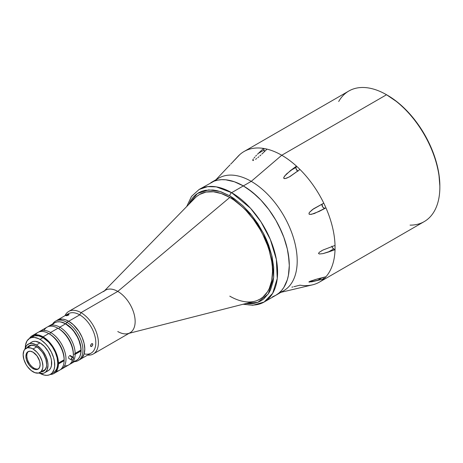 <?xml version="1.0" encoding="UTF-8"?>
<svg xmlns="http://www.w3.org/2000/svg" width="463" height="463" viewBox="0 0 463 463"><rect width="100%" height="100%" fill="white"/><g stroke="black" fill="none" stroke-linecap="round" stroke-linejoin="round"><path stroke-width="0.69" d="M319.453 282.094L424.235 221.598A75.394 43.528 -120 0 0 435.793 161.182A75.394 43.528 -120 0 0 386.541 94.747L281.753 155.244A75.394 43.528 60 0 1 296.47 166.13A75.394 43.528 60 0 1 299.966 169.464A75.394 43.528 60 0 1 323.776 203.182A75.394 43.528 60 0 1 325.94 207.864A75.394 43.528 60 0 1 335.033 245.436A75.394 43.528 60 0 1 335.033 249.684A75.394 43.528 60 0 1 325.94 276.752A75.394 43.528 60 0 1 323.776 278.94A75.394 43.528 60 0 1 319.453 282.094A75.394 43.528 60 0 1 299.966 285.173L293.964 286.678M439.85 187.081L439.85 186.022A74.092 42.775 -120 0 0 387.462 95.28A74.092 42.775 -120 0 0 387.456 95.28L386.541 94.747A75.394 43.528 60 0 1 439.85 187.081A75.394 43.528 60 0 1 410.085 225.128M280.948 292.315L312.479 284.849A75.394 43.528 -120 0 0 323.776 278.94L311.993 281.776L308.902 281.938L315.089 279.583L325.94 276.752A75.394 43.528 -120 0 0 335.033 249.684L323.024 253.608L319.36 253.996L318.498 253.446L319.331 252.271L323.012 250.02L335.033 245.436A75.394 43.528 -120 0 0 325.94 207.864L314.209 213.593L310.204 214.433L308.937 213.923L309.296 212.54L312.369 209.635L323.776 203.182A75.394 43.528 -120 0 0 299.966 169.464L289.248 176.964L285.243 178.585L283.831 178.377L283.935 177.155L286.377 174.076L296.47 166.13A75.394 43.528 -120 0 0 281.753 155.244L251.241 181.351A64.994 37.526 60 0 1 294.694 242.224A64.994 37.526 60 0 1 279.542 292.57M243.11 304.249L252.85 305.262L264.124 302.032L272.678 293.299L277.244 278.494L276.359 259.413L270.323 239.452L260.97 221.846L250.495 208.246L231.627 192.677A2.599 1.499 120 0 0 229.787 195.861L221.181 191.867L216.979 190.658L212.905 189.992L205.277 190.293L201.799 191.265L198.592 192.77L195.681 194.796L193.1 197.319L190.878 200.323L188.713 204.484L197.412 193.499L208.715 189.882L219.96 191.468L229.787 195.861A2.599 1.499 -60 0 1 231.627 192.677A64.994 37.526 60 0 1 274.084 249.951A64.994 37.526 60 0 1 264.124 302.032L283.738 290.706A64.994 37.526 -120 0 0 293.698 238.624A64.994 37.526 -120 0 0 251.241 181.351L243.335 185.918A64.994 37.526 60 0 1 285.793 243.191A64.994 37.526 60 0 1 275.832 295.272L272.487 296.835L275.832 295.272A64.994 37.526 -120 0 0 285.793 243.191A64.994 37.526 -120 0 0 243.335 185.918L247.838 188.771L256.676 195.901L260.924 200.109L268.864 209.6L275.832 220.22L278.859 225.828L283.865 237.369L285.793 243.191L287.315 248.967L289.068 260.189L289.294 265.519L288.408 275.358L287.315 279.779L283.865 287.401L281.545 290.527L278.859 293.16L275.832 295.272L278.859 293.16L281.545 290.527L283.865 287.401L287.315 279.779L288.408 275.358L289.294 265.519L288.408 254.656L287.315 248.967L283.865 237.369L281.545 231.564L275.832 220.22L272.487 214.791L268.864 209.6L260.924 200.109L252.3 192.11L243.335 185.918L251.241 181.351A64.994 37.526 -120 0 0 218.744 178.133L210.839 182.694L214.178 181.131L217.801 180.119L221.667 179.673L225.747 179.8L234.371 181.756L243.335 185.918A64.994 37.526 -120 0 0 210.839 182.694A64.994 37.526 60 0 1 243.335 185.918L231.627 192.677L243.335 185.918L234.371 181.756L225.747 179.8L221.667 179.673L217.801 180.119L214.178 181.131L199.131 189.454A64.994 37.526 60 0 1 231.627 192.677L216.308 186.867L207.65 186.63L199.131 189.454L191.503 196.416L186.699 206.55M291.887 287.176L292.94 286.927M317.89 278.795L325.94 276.752A75.394 43.528 -120 0 1 323.776 278.94L322.792 277.545L323.776 278.94L309.128 282.135L309.249 281.683L310.737 281.029L317.89 278.795M308.902 281.938L309.249 281.683M322.15 277.707L317.103 280.624L322.15 277.707M233.074 161.616L237.571 156.847L233.074 161.616M230.678 164.151L231.454 163.335L230.678 164.151M229.214 165.696L229.926 164.944L229.214 165.696M228.357 166.616L228.89 166.072L228.357 166.616M229.891 165.036L228.89 166.072L229.891 165.036M231.76 163.086L233.543 161.217L231.76 163.086M234.405 160.302L239.73 154.659A75.394 43.528 -120 0 0 237.571 156.847L237.571 156.847A75.394 43.528 60 0 1 239.73 154.659L235.233 159.428M263.956 150.151A2.599 1.499 -120 0 0 264.564 151.505L263.54 148.432L258.371 153.375L263.956 150.151L258.371 153.375L263.54 148.432L263.956 150.151M257.434 154.289L258.371 153.375L257.434 154.289M255.663 156.129L256.531 155.209L255.663 156.129M254.071 157.976L254.841 157.05L254.071 157.976M252.844 159.828L253.383 158.907L252.844 159.828M252.937 160.563L252.717 160.262L253.602 160.424L252.937 160.563M256.699 158.496L255.541 159.324L256.699 158.496M258.869 156.772L257.804 157.646L258.869 156.772M260.901 154.989L259.905 155.886L260.901 154.989M267.041 149.138A75.394 43.528 -120 0 0 263.54 148.432A75.394 43.528 -120 0 0 239.73 154.659A75.394 43.528 60 0 1 244.059 151.511A75.394 43.528 60 0 1 263.54 148.432A75.394 43.528 60 0 1 267.041 149.138L261.867 154.081L267.041 149.138A75.394 43.528 60 0 1 281.753 155.244A75.394 43.528 -120 0 0 267.041 149.138M322.045 204.079L322.52 206.648L323.84 207.974L324.852 208.153L319.262 211.377L311.57 214.305L309.51 214.34L308.937 213.923L309.296 212.54L313.509 208.83L323.776 203.182A75.394 43.528 -120 0 1 325.94 207.864L319.262 211.377L324.852 208.153A2.599 1.499 -120 0 1 322.67 206.874A2.599 1.499 -120 0 1 322.04 204.102M269.443 297.726L268.864 297.848M215.029 180.83A64.994 37.526 60 0 1 251.241 181.351L281.753 155.244L386.541 94.747L397.676 102.34L407.509 111.456L416.567 122.278L424.507 134.386L431.018 147.315L435.862 160.568L438.843 173.637L439.85 186.022M335.033 249.684L333.69 248.909L328.099 252.132L335.033 249.684A75.394 43.528 -120 0 0 335.033 245.436L323.012 250.02L319.331 252.271L318.498 253.446L319.36 253.996L323.024 253.608L328.099 252.132L333.69 248.909L335.033 249.684M331.965 246.524A2.599 1.499 -120 0 0 333.69 248.909L332.388 247.537L331.884 246.16M321.368 250.894L321.762 250.674M338.708 101.501A75.394 43.528 60 0 1 386.541 94.747A75.394 43.528 -120 0 0 348.842 91.014L244.059 151.511M290.029 176.525L299.966 169.464A75.394 43.528 -120 0 0 296.47 166.13L295.979 167.733L296.164 169.053L297.946 171.235M290.475 176.264L286.649 178.174L284.496 178.649L283.831 178.377L283.726 177.751L284.618 176.056L290.469 170.592L296.054 167.369A2.599 1.499 -120 0 0 297.738 171.119M290.469 170.592L296.054 167.369L296.47 166.13L290.469 170.592M91.633 346.422L90.522 345.78L90.603 345.219L91.408 343.922L92.467 343.696L92.82 344.455L92.079 346.069L90.841 346.515L90.522 345.78L91.633 346.422L90.841 346.515L90.603 345.219L91.633 343.766L92.617 343.824L92.727 345.01L91.633 346.422M78.901 360.058L91.095 353.142A22.751 13.132 -120 0 0 94.585 334.917A22.751 13.132 -120 0 0 79.723 314.869L68.692 321.235A22.751 13.132 60 0 1 83.554 341.283A22.751 13.132 60 0 1 80.07 359.514A22.751 13.132 60 0 1 79.109 359.977A22.751 13.132 -120 0 0 80.07 359.514A22.751 13.132 -120 0 0 83.554 341.283A22.751 13.132 -120 0 0 68.692 321.235L79.723 314.869A22.751 13.132 60 0 1 95.656 340.056A22.751 13.132 60 0 1 84.156 353.854M92.079 343.615L92.467 343.696M68.229 314.533L69.028 314.695L67.448 315.535L66.041 315.662L68.229 314.533L68.993 314.464L68.559 315.066L66.105 315.754L66.574 315.245L66.753 315.714L66.574 315.245L67.667 314.724M81.013 312.641L79.723 314.869L81.013 312.641A24.568 14.185 60 0 1 97.062 334.292A24.568 14.185 60 0 1 93.294 353.975A24.568 14.185 60 0 1 87.744 355.08A24.568 14.185 -120 0 0 98.04 338.563A24.568 14.185 -120 0 0 81.013 312.641L117.776 291.412L81.013 312.641A24.568 14.185 -120 0 0 64.999 315.679A24.568 14.185 60 0 1 68.727 311.425A24.568 14.185 60 0 1 81.013 312.641M93.294 353.975L130.062 332.747A24.568 14.185 -120 0 0 133.824 313.063A24.568 14.185 -120 0 0 117.776 291.412A24.568 14.185 60 0 1 134.311 314.857A24.568 14.185 60 0 1 127.933 333.609A24.568 14.185 60 0 1 117.776 331.531M129.073 333.319L254.777 301.268A60.445 34.899 -120 0 0 270.461 255.125A60.445 34.899 -120 0 0 229.787 197.452L117.776 291.412L229.787 197.452A60.445 34.899 60 0 1 269.275 250.714A60.445 34.899 60 0 1 260.009 299.15A60.445 34.899 60 0 1 229.787 296.158A60.445 34.899 60 0 0 260.009 299.15L262.828 297.188L267.481 291.835L269.275 288.49L271.706 280.636L272.528 271.48L272.319 266.526L271.706 261.381L269.275 250.714L267.481 245.303L262.828 234.573L260.009 229.353L253.533 219.479L246.142 210.653L242.195 206.741L233.977 200.109L229.787 197.452A60.445 34.899 -120 0 0 195.114 197.927L104.505 290.77M196.746 196.422L199.565 194.46A60.445 34.899 60 0 1 229.787 197.452L221.447 193.586L213.431 191.763L206.041 192.058L199.565 194.46A60.445 34.899 60 0 1 229.787 197.452A60.445 34.899 60 0 1 269.275 250.714A60.445 34.899 60 0 1 260.009 299.15L256.901 300.609M103.683 291.609A24.568 14.185 60 0 1 117.776 291.412A24.568 14.185 -120 0 0 105.495 290.197L68.727 311.425M66.394 315.349A22.751 13.132 60 0 1 79.723 314.869A22.751 13.132 -120 0 0 68.35 313.74L57.319 320.112A22.751 13.132 60 0 1 68.692 321.235L66.857 322.3L65.937 323.892A21.448 12.385 60 0 1 80.221 355.538L81.031 351.834L81.031 348.402L80.452 344.698L78.548 338.957L76.661 335.212L73.085 330.084L70.341 327.185L65.937 323.892L66.857 322.3A22.751 13.132 60 0 1 81.719 342.342A22.751 13.132 60 0 1 78.23 360.573A22.751 13.132 60 0 1 74.45 361.632A22.751 13.132 -120 0 0 82.46 345.357A22.751 13.132 -120 0 0 66.857 322.3L68.692 321.235L65.555 319.783L62.54 319.1L58.488 319.563L55.485 321.172A22.751 13.132 60 0 1 66.857 322.3A22.751 13.132 -120 0 0 52.678 323.921A22.751 13.132 60 0 1 55.485 321.172M78.23 360.573L82.067 357.853L84.087 354.091L84.781 349.096L84.087 343.309L82.067 337.214L78.901 331.346L73.362 324.731L68.692 321.235A22.751 13.132 -120 0 0 57.319 320.112M60.838 321.964A21.448 12.385 60 0 1 65.937 323.892L60.838 321.964M229.787 195.861L234.11 198.604L242.595 205.445L250.587 213.883L257.775 223.583L263.893 234.174L266.468 239.678L268.696 245.251L272.007 256.392L273.697 267.163L273.697 277.146L273.06 281.724L270.548 289.832L268.696 293.287L263.893 298.814L260.982 300.84L257.775 302.345L254.297 303.317L250.587 303.74L245.899 303.531L257.85 302.316L268.262 293.947L273.674 277.343L271.729 255.211L263.314 233.051L251.722 215.266L229.787 195.861M264.124 302.032A64.994 37.526 60 0 1 244.047 304.006M36.34 345.01A16.506 9.532 60 0 1 47.122 359.56A16.506 9.532 60 0 1 44.593 372.784A16.506 9.532 60 0 1 38.637 373.033L42.828 373.444L44.593 372.784L46.045 371.581L47.122 369.873L48.013 365.232L47.787 362.471L46.045 356.603L42.828 351.029L40.808 348.616L36.34 345.01L40.015 342.886L36.34 345.01L31.872 343.459L29.852 343.54L28.087 344.194A16.506 9.532 60 0 1 36.34 345.01M44.593 372.784L48.274 370.666A16.506 9.532 -120 0 0 50.803 357.436A16.506 9.532 -120 0 0 40.015 342.886L44.483 346.492L48.274 351.602L50.803 357.436L51.468 360.347L51.468 365.608L50.803 367.755L49.72 369.462L48.274 370.666L46.503 371.32M64.143 359.207L64.137 360.486L58.216 363.901A0.648 0.376 60 0 1 57.753 363.108L57.476 366.256L56.636 368.959L55.276 371.112L53.448 372.628A20.8 12.009 -120 0 0 57.753 363.108A20.8 12.009 -120 0 0 43.047 337.637L40.015 339.385A20.8 12.009 60 0 1 53.604 357.714A20.8 12.009 60 0 1 50.415 374.382A20.8 12.009 60 0 1 40.165 373.433M31.681 337.278L34.881 335.779L38.782 335.901L43.047 337.637L48.679 342.174L52.377 346.874L55.276 352.239L57.123 357.812L57.753 363.108A0.648 0.376 60 0 1 58.442 363.038L64.137 359.751A21.773 12.57 -120 0 0 48.748 333.551L48.748 333.551A21.773 12.57 60 0 1 64.137 359.751L58.442 363.038L57.157 355.636L53.795 348.083L48.846 341.497L43.047 336.838A21.773 12.57 60 0 1 58.442 363.038L57.794 362.923L58.216 363.901L64.137 360.66L64.143 359.155A20.47 11.818 -120 0 0 49.668 334.078L48.748 333.551L43.047 336.838L48.748 333.551A21.773 12.57 -120 0 0 37.862 332.469L32.161 335.762A21.773 12.57 60 0 1 43.047 336.838L38.579 335.021L34.493 334.894L31.148 336.468L29.424 338.47A21.773 12.57 60 0 1 32.161 335.762M53.934 373.473L59.634 370.18A21.773 12.57 -120 0 0 64.137 360.677L58.442 363.964A0.648 0.376 60 0 1 58.216 363.901L58.442 363.964A21.773 12.57 60 0 1 53.934 373.473A21.773 12.57 60 0 1 50.218 374.486L53.795 373.554L55.71 372.044L57.684 368.583L58.442 363.964L64.137 360.677A21.773 12.57 60 0 1 56.405 371.17M73.333 354.907L73.333 353.848A20.47 11.818 -120 0 0 58.859 328.771L57.939 328.244A21.773 12.57 60 0 1 73.333 354.907A21.773 12.57 60 0 1 73.2 357.199A21.773 12.57 -120 0 0 57.939 328.244L50.589 332.486A21.773 12.57 60 0 1 64.808 351.672A21.773 12.57 60 0 1 61.475 369.121A21.773 12.57 60 0 1 60.514 369.584A21.773 12.57 -120 0 0 65.046 352.511A21.773 12.57 -120 0 0 50.589 332.486L49.668 334.078A20.47 11.818 60 0 1 64.143 359.3A20.47 11.818 -120 0 0 64.143 359.155M61.475 369.121L68.825 364.873A21.773 12.57 -120 0 0 72.639 359.797A21.773 12.57 60 0 1 64.507 365.892M69.392 355.839L70.451 355.613L69.392 355.839M68.692 356.84L68.825 356.551L68.692 356.84M68.53 357.424L68.593 357.135L68.53 357.424M68.993 358.484L68.593 358.148M70.602 355.734L70.81 356.365M44.014 330.397A21.773 12.57 60 0 1 57.939 328.244L58.859 328.771L59.779 327.179A21.773 12.57 -120 0 0 48.013 326.699A21.773 12.57 60 0 1 48.893 326.102A21.773 12.57 60 0 1 59.779 327.179L65.567 323.84L71.366 328.493L73.999 331.601L77.327 336.925L79.017 340.716L80.597 346.428L80.961 350.04L75.168 353.379L80.961 350.04A21.773 12.57 -120 0 0 65.567 323.84L59.779 327.179A21.773 12.57 60 0 1 75.168 353.379A21.773 12.57 -120 0 0 59.779 327.179L58.859 328.771A20.47 11.818 60 0 1 73.328 354.363M74.722 353.31L75.11 353.362L74.722 353.31M74.126 354.253L74.416 354.345L74.126 354.253M74.722 354.374L80.736 350.902L74.722 354.374M80.336 350.398A0.648 0.376 -120 0 0 80.736 350.902L75.168 354.305A21.773 12.57 60 0 1 70.665 363.814A21.773 12.57 60 0 1 69.705 364.277A21.773 12.57 -120 0 0 75.168 354.305L80.961 350.966L80.597 354.154L79.677 356.88L78.23 359.039L76.314 360.55L73.999 361.36M65.567 323.84A21.773 12.57 -120 0 0 54.68 322.757L57.018 321.895L59.675 321.791L62.563 322.445L65.567 323.84M80.62 350.821A20.8 12.009 -120 0 0 80.643 350.225M72.419 357.297L69.618 355.677L72.419 357.297L73.374 357.332L73.374 358.808L72.419 359.948A1.626 0.938 -60 0 1 71.603 360.029A1.626 0.938 -60 0 1 71.354 358.727A1.626 0.938 -60 0 1 72.419 357.297A1.626 0.938 -60 0 1 73.229 357.216A1.626 0.938 -60 0 1 73.478 358.518A1.626 0.938 -60 0 1 72.419 359.948L71.603 360.029L71.267 359.288L72.419 357.297M30.761 345.219A14.625 8.444 -120 0 0 30.321 345.826M27.195 347.632A14.625 8.444 60 0 1 29.03 345.826A14.625 8.444 60 0 1 36.34 346.55A14.625 8.444 60 0 1 45.895 359.438A14.625 8.444 60 0 1 43.649 371.152A14.625 8.444 60 0 1 41.172 371.835L43.649 371.152L44.94 370.087L46.479 366.673L46.682 364.462L45.895 359.438L43.649 354.27L42.087 351.88L38.36 347.945L34.32 345.612L30.593 345.248L29.03 345.826L27.195 347.632M44.298 370.03A14.625 8.444 -120 0 0 45.044 369.96M73.229 357.216L70.063 355.532M80.313 350.329L80.736 350.902A0.648 0.376 -120 0 0 80.961 350.966A21.773 12.57 -120 0 1 76.453 360.469L70.665 363.814M52.77 324.349L54.68 322.757L48.893 326.102M35.391 334.772A21.773 12.57 60 0 1 48.748 333.551L49.668 334.078L50.589 332.486A21.773 12.57 -120 0 0 38.823 332.006A21.773 12.57 60 0 1 39.702 331.41A21.773 12.57 60 0 1 50.589 332.486L57.939 328.244A21.773 12.57 -120 0 0 47.052 327.162L39.702 331.41M40.015 373.352L44.286 375.082L46.948 375.348L49.344 374.88L52.377 373.132M25.309 347.707A20.8 12.009 60 0 1 29.62 338.355A20.8 12.009 60 0 1 40.015 339.385L43.047 337.637A20.8 12.009 -120 0 0 32.653 336.607L29.62 338.355M50.415 374.382L52.244 372.86L54.09 369.422L54.651 366.482L54.443 361.383L53.604 357.714L51.387 352.158L48.187 346.966L45.646 343.928L41.456 340.299L38.574 338.638L34.389 337.429L31.849 337.533L29.615 338.355L27.045 340.872L25.592 344.727L25.309 347.875M30.309 343.274L31.762 342.07L33.533 341.416L35.547 341.335L40.015 342.886A16.506 9.532 -120 0 0 31.762 342.07L26.634 345.398L24.892 349.252M24.898 349.229A16.506 9.532 60 0 1 28.087 344.194M28.475 351.446A10.076 5.816 -120 0 0 27.502 359.635A10.076 5.816 -120 0 0 33.949 368.097L33.029 368.629A10.076 5.816 60 0 1 26.449 359.751A10.076 5.816 60 0 1 27.994 351.677A10.076 5.816 60 0 1 33.029 352.175L30.303 351.226L27.994 351.677L27.109 352.412L26.449 353.454L25.905 356.29L26.449 359.751L29.071 364.954L31.64 367.668L34.418 369.271L36.988 369.526L38.07 369.127L39.61 367.35L40.154 364.514L39.61 361.053L36.988 355.844L33.029 352.175A10.076 5.816 60 0 1 39.61 361.053A10.076 5.816 60 0 1 38.07 369.127A10.076 5.816 60 0 1 33.029 368.629L33.949 368.097A10.076 5.816 -120 0 0 38.504 368.826M33.029 348.992A13.971 8.068 60 0 1 42.162 361.302A13.971 8.068 60 0 1 40.021 372.501A13.971 8.068 60 0 1 33.029 371.812A13.971 8.068 60 0 1 23.902 359.496A13.971 8.068 60 0 1 26.044 348.298A13.971 8.068 60 0 1 33.029 348.992L36.791 346.822L33.029 348.992L36.814 352.042L38.522 354.085L40.021 356.365L42.162 361.302L42.914 366.106L42.723 368.224L41.248 371.482L38.522 373.056L34.956 372.703L31.102 370.475L27.543 366.719L26.044 364.433L23.902 359.496L23.15 354.699L23.902 350.763L24.817 349.316L27.543 347.742L31.102 348.095L33.029 348.992M386.541 94.747L387.462 95.28M227.958 167.016L215.955 179.742M48.748 333.551L49.668 334.078M57.939 328.244L58.859 328.771M71.603 360.029L68.825 358.426M40.021 372.501L45.715 369.214M26.044 348.298L31.744 345.01"/></g></svg>

